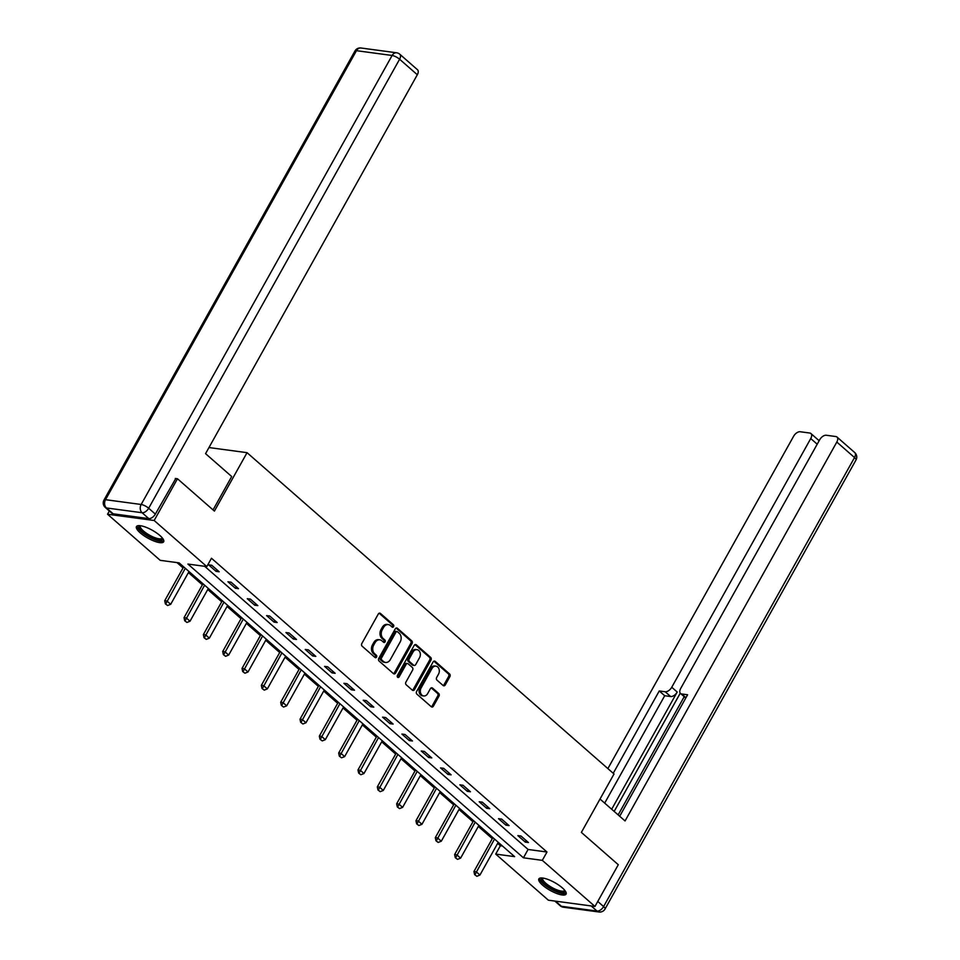 <?xml version="1.0" encoding="UTF-8"?>
<svg xmlns="http://www.w3.org/2000/svg" width="960" height="960" viewBox="0 0 960 960"><rect width="100%" height="100%" fill="white"/><g stroke="black" fill="none" stroke-linecap="round" stroke-linejoin="round"><path stroke-width="1.44" d="M393.576 626.64A1.368 1.056 97.7 0 0 393.372 624.744L380.448 613.428A1.956 1.512 97.7 0 0 378.312 614.004L361.836 643.488A1.956 1.512 97.7 0 0 362.136 646.2L375.048 657.504A1.368 1.056 97.7 0 0 376.332 655.212L374.664 653.748A6.276 4.848 97.7 0 1 373.704 645.096L375.072 642.648A6.276 4.848 97.7 0 1 379.8 639.828A6.276 4.848 97.7 0 1 381.9 640.812L383.568 642.276A1.368 1.056 97.7 0 0 384.852 639.984L383.184 638.52A6.276 4.848 97.7 0 1 382.212 629.868L383.592 627.408A6.276 4.848 97.7 0 1 388.32 624.6A6.276 4.848 97.7 0 1 390.408 625.572L392.088 627.036A1.368 1.056 97.7 0 0 393.576 626.64M391.932 626.904A1.368 1.056 97.7 0 0 392.112 624.576L379.188 613.26A1.956 1.512 97.7 0 0 379.14 613.224M374.904 657.384A1.368 1.056 97.7 0 0 375.072 655.044L373.404 653.58L374.664 653.748M383.424 642.144A1.368 1.056 97.7 0 0 383.592 639.804L381.924 638.34L383.184 638.52M542.64 885.192A15.588 4.512 29.2 0 1 538.86 878.904A15.588 4.512 29.2 0 1 548.28 879.564A15.588 4.512 29.2 0 1 562.296 887.832A15.588 4.512 29.2 0 1 566.064 894.108A15.588 4.512 29.2 0 1 556.644 893.46A15.588 4.512 29.2 0 1 542.64 885.192M140.244 532.86A15.588 4.512 29.2 0 1 136.464 526.572A15.588 4.512 29.2 0 1 145.884 527.232A15.588 4.512 29.2 0 1 159.888 535.5A15.588 4.512 29.2 0 1 163.668 541.776A15.588 4.512 29.2 0 1 154.248 541.128A15.588 4.512 29.2 0 1 140.244 532.86M443.124 685.512A1.956 1.512 97.7 0 0 445.26 684.936L449.88 676.668A1.956 1.512 97.7 0 0 449.58 673.956L435.228 661.392A1.956 1.512 97.7 0 0 433.104 661.968L416.616 691.464A1.956 1.512 97.7 0 0 416.916 694.164L431.268 706.728A1.956 1.512 97.7 0 0 433.404 706.152L438.984 696.156A1.956 1.512 97.7 0 0 438.684 693.456L432.54 688.08A1.956 1.512 97.7 0 0 430.416 688.656L427.644 693.612A5.244 4.044 97.7 0 1 423.684 695.964A5.244 4.044 97.7 0 1 421.14 687.912L431.988 668.496A5.244 4.044 97.7 0 1 435.936 666.144A5.244 4.044 97.7 0 1 438.492 674.196L436.68 677.436A1.956 1.512 97.7 0 0 436.98 680.136L443.124 685.512M175.272 478.464L177.48 478.764L214.404 511.092L247.056 452.676L614.028 773.976L581.376 832.404L618.288 864.72L594.972 906.456L548.364 900.192L495.72 854.088L514.608 856.632L179.112 562.872L160.212 560.34L107.556 514.236L154.164 520.5L206.82 566.592L187.92 564.06L523.428 857.808L542.316 860.352L594.972 906.456M177.48 478.764L154.164 520.5M204.696 566.316L528.084 849.468L546.984 852.012L211.476 558.252L206.82 566.592M546.984 852.012L542.316 860.352M412.056 643.548A1.956 1.512 97.7 0 0 411.756 640.848L397.416 628.284A1.956 1.512 97.7 0 0 395.28 628.86L378.792 658.344A1.956 1.512 97.7 0 0 379.092 661.056L393.444 673.62A1.956 1.512 97.7 0 0 395.58 673.044L412.056 643.548L410.796 643.38A1.956 1.512 97.7 0 0 410.496 640.68L396.156 628.116A1.956 1.512 97.7 0 0 396.096 628.068M416.316 644.844L430.668 657.408A1.956 1.512 97.7 0 1 430.968 660.108L414.492 689.604A1.956 1.512 97.7 0 1 412.356 690.168L406.212 684.792A1.956 1.512 97.7 0 1 405.912 682.092L412.596 670.128A1.956 1.512 97.7 0 0 412.296 667.428L408.228 663.864A1.956 1.512 97.7 0 0 406.092 664.44L399.132 676.884A1.368 1.056 97.7 0 1 397.428 675.396L414.192 645.408A1.956 1.512 97.7 0 1 416.316 644.844L415.056 644.676L429.408 657.24L430.668 657.408M247.056 452.676L208.968 447.552M208.62 564.84L216.048 571.356L219.192 571.776L211.764 565.272L208.62 564.84M227.94 581.772L235.38 588.276L238.524 588.696L231.096 582.192L227.94 581.772M247.272 598.692L254.7 605.196L257.856 605.628L250.416 599.112L247.272 598.692M266.592 615.612L274.032 622.116L277.176 622.548L269.748 616.032L266.592 615.612M285.924 632.532L293.352 639.048L296.508 639.468L289.068 632.964L285.924 632.532M305.256 649.452L312.684 655.968L315.828 656.388L308.4 649.884L305.256 649.452M324.576 666.384L332.016 672.888L335.16 673.308L327.732 666.804L324.576 666.384M343.908 683.304L351.336 689.808L354.492 690.228L347.052 683.724L343.908 683.304M363.228 700.224L370.668 706.728L373.812 707.16L366.384 700.644L363.228 700.224M382.56 717.144L389.988 723.66L393.144 724.08L385.704 717.576L382.56 717.144M401.892 734.064L409.32 740.58L412.464 741L405.036 734.496L401.892 734.064M421.212 750.996L428.652 757.5L431.796 757.92L424.368 751.416L421.212 750.996M440.544 767.916L447.972 774.42L451.128 774.84L443.688 768.336L440.544 767.916M459.864 784.836L467.304 791.34L470.448 791.772L463.02 785.256L459.864 784.836M479.196 801.756L486.636 808.272L489.78 808.692L482.34 802.176L479.196 801.756M498.528 818.676L505.956 825.192L509.112 825.612L501.672 819.108L498.528 818.676M517.848 835.608L525.288 842.112L528.432 842.532L521.004 836.028L517.848 835.608M176.988 562.584L183.06 567.912M188.412 572.604L202.392 584.832M207.744 589.524L221.712 601.752M227.076 606.444L241.044 618.684M246.396 623.364L260.376 635.604M265.728 640.284L279.696 652.524M285.048 657.216L299.028 669.444M304.38 674.136L318.348 686.364M323.712 691.056L337.68 703.296M343.032 707.976L357.012 720.216M362.364 724.896L376.332 737.136M381.684 741.816L395.664 754.056M401.016 758.748L414.984 770.976M420.348 775.668L434.316 787.896M439.668 792.588L453.648 804.828M459 809.508L472.968 821.748M478.32 826.428L492.3 838.668M497.652 843.36L500.376 845.748L502.5 846.024M109.356 511.008L107.556 514.236M500.376 845.748L495.72 854.088M528.084 849.468L523.428 857.808M216.048 571.356L216.924 569.784M235.38 588.276L236.256 586.704M254.7 605.196L255.576 603.636M274.032 622.116L274.908 620.556M293.352 639.048L294.228 637.476M312.684 655.968L313.56 654.396M332.016 672.888L332.892 671.316M351.336 689.808L352.212 688.248M370.668 706.728L371.544 705.168M389.988 723.66L390.864 722.088M409.32 740.58L410.196 739.008M428.652 757.5L429.528 755.928M447.972 774.42L448.848 772.86M467.304 791.34L468.18 789.78M486.636 808.272L487.5 806.7M505.956 825.192L506.832 823.62M525.288 842.112L526.164 840.54M388.32 624.6L387.06 624.42A6.276 4.848 97.7 0 0 382.332 627.24L383.592 627.408M381.924 638.34A6.276 4.848 97.7 0 1 380.952 629.7L382.332 627.24M379.8 639.828L378.54 639.66A6.276 4.848 97.7 0 0 373.812 642.48L375.072 642.648M373.404 653.58A6.276 4.848 97.7 0 1 372.444 644.928L373.812 642.48M393.492 673.656A1.956 1.512 97.7 0 0 394.32 672.876L410.796 643.38M397.464 631.752A1.368 1.056 97.7 0 0 395.976 632.148L381.504 658.032A1.368 1.056 97.7 0 0 381.72 659.928L383.484 661.476A6.276 4.848 97.7 0 0 385.572 662.448A6.276 4.848 97.7 0 0 390.3 659.64L400.188 641.94A6.276 4.848 97.7 0 0 399.228 633.288L397.464 631.752M396.204 631.584A1.368 1.056 97.7 0 0 394.716 631.98L395.976 632.148M385.572 662.448L384.312 662.28A6.276 4.848 97.7 0 1 382.224 661.308L380.46 659.76A1.368 1.056 97.7 0 1 380.244 657.864L394.716 631.98M412.404 690.216A1.956 1.512 97.7 0 0 413.232 689.424L429.708 659.94A1.956 1.512 97.7 0 0 429.408 657.24M407.568 663.552L406.308 663.384A1.956 1.512 97.7 0 0 404.832 664.26L397.872 676.716L399.132 676.884M419.532 657.72A5.244 4.044 97.7 0 0 416.976 649.668A5.244 4.044 97.7 0 0 413.028 652.02L409.212 658.86A1.956 1.512 97.7 0 0 409.512 661.572L413.58 665.136A1.956 1.512 97.7 0 0 415.716 664.56L419.532 657.72M416.976 649.668L415.716 649.5A5.244 4.044 97.7 0 0 411.768 651.852L413.028 652.02M414.24 665.436L412.98 665.268A1.956 1.512 97.7 0 1 412.32 664.968L408.252 661.404A1.956 1.512 97.7 0 1 407.952 658.692L411.768 651.852M435.936 666.144L434.676 665.976A5.244 4.044 97.7 0 0 430.728 668.328L431.988 668.496M423.684 695.964L422.424 695.796A5.244 4.044 97.7 0 1 419.88 687.744L430.728 668.328M431.316 706.764A1.956 1.512 97.7 0 0 432.144 705.984L437.724 695.988A1.956 1.512 97.7 0 0 437.424 693.288L431.28 687.912A1.956 1.512 97.7 0 0 431.232 687.876M443.172 685.548A1.956 1.512 97.7 0 0 444 684.768L448.62 676.5A1.956 1.512 97.7 0 0 448.32 673.788L433.968 661.224A1.956 1.512 97.7 0 0 433.92 661.188M183.648 566.856L164.712 600.732L166.98 601.044L170.7 604.296L189.012 571.536M165.372 603.852L167.616 605.52L165.372 603.852L164.712 600.732M185.292 568.284L165.756 603.9M170.7 604.296L167.616 605.52M162.708 538.452A13.488 3.912 29.2 0 1 147.624 535.512A13.488 3.912 29.2 0 1 139.8 525.648M140.508 525.732A12.492 3.624 -150.8 0 0 140.376 525.912A12.492 3.624 -150.8 0 0 148.332 534.48A12.492 3.624 -150.8 0 0 162.18 538.104A12.492 3.624 -150.8 0 0 162.264 537.888M137.124 525.972A15.48 4.488 -150.8 0 0 147.156 535.908A15.48 4.488 -150.8 0 0 163.836 540.9M565.104 890.784A13.488 3.912 29.2 0 1 550.032 887.844A13.488 3.912 29.2 0 1 542.208 877.98M542.916 878.064A12.492 3.624 -150.8 0 0 542.784 878.244A12.492 3.624 -150.8 0 0 550.74 886.812A12.492 3.624 -150.8 0 0 564.576 890.436A12.492 3.624 -150.8 0 0 564.672 890.22M539.52 878.304A15.48 4.488 -150.8 0 0 549.564 888.24A15.48 4.488 -150.8 0 0 566.244 893.232M213.048 509.904L231.696 476.532L205.56 453.648L417.324 74.748L399.6 59.232L148.668 508.236L155.352 514.104L175.776 478.536M113.136 513.804L148.776 518.604L142.092 512.736L106.44 507.948L113.136 513.804A5.988 3.396 131.2 0 1 111.984 513.312L105.288 507.456A5.988 3.396 -48.8 0 0 106.44 507.948A5.988 4.62 97.7 0 1 105.528 499.692L141.168 504.48L392.112 55.476L356.46 50.688L105.528 499.692A5.988 1.74 -150.8 0 0 104.004 500.016A5.988 5.988 0 0 0 105.288 507.456M360.984 48A5.988 5.988 0 0 0 354.948 51.012A5.988 1.74 -150.8 0 1 356.46 50.688A5.988 4.62 -82.3 0 1 360.984 48L396.624 52.788A5.988 4.62 97.7 0 0 392.112 55.476A5.988 1.74 -150.8 0 1 399.6 59.232A5.988 3.396 -48.8 0 0 399.768 54.216L417.492 69.732A5.988 3.396 131.2 0 1 417.324 74.748M155.352 514.104A5.988 3.396 131.2 0 1 148.776 518.604M600.024 799.032L625.056 820.956L836.82 442.056A5.988 3.396 -48.8 0 0 836.988 437.04A5.988 3.396 -48.8 0 0 835.836 436.536L826.272 435.252A5.988 3.396 -48.8 0 0 819.696 439.752L680.7 688.452A5.988 3.396 -48.8 0 0 680.52 693.468A5.988 3.396 -48.8 0 0 681.672 693.972L685.944 697.716M619.692 816.252L687.6 694.764L681.672 693.972M817.2 444.204L810.744 438.552A5.988 3.396 -48.8 0 0 810.924 433.536A5.988 3.396 -48.8 0 0 809.772 433.032L800.196 431.748A5.988 3.396 -48.8 0 0 793.62 436.248L607.872 768.6M819.432 440.208L818.388 440.064M665.172 691.752A5.988 3.396 -48.8 0 0 671.748 687.252L677.208 692.028A5.988 3.396 131.2 0 1 670.632 696.528L665.172 691.752L659.256 690.96L613.236 773.292M810.744 438.552L671.748 687.252M618.144 814.896L684.204 696.696M677.208 692.028L611.688 809.244M680.256 693.18L614.172 811.416M810.924 433.536L818.844 440.472A5.988 3.396 131.2 0 1 819.12 440.772M670.632 696.528L664.704 695.736L604.692 803.112M664.704 695.736L659.256 690.96M202.98 583.776L184.044 617.664L186.312 617.964L190.032 621.216L208.332 588.468M184.704 620.772L186.936 622.452L184.704 620.772L184.044 617.664M204.612 585.204L185.088 620.82M190.032 621.216L186.936 622.452M222.312 600.696L203.376 634.584L205.644 634.884L209.352 638.136L227.664 605.388M204.036 637.692L206.268 639.372L204.036 637.692L203.376 634.584M223.944 602.136L204.408 637.74M209.352 638.136L206.268 639.372M241.632 617.616L222.696 651.504L224.964 651.804L228.684 655.068L246.984 622.308M223.356 654.612L225.6 656.292L223.356 654.612L222.696 651.504M243.276 619.056L223.74 654.66M228.684 655.068L225.6 656.292M260.964 634.548L242.028 668.424L244.296 668.736L248.004 671.988L266.316 639.228M242.688 671.532L244.92 673.212L242.688 671.532L242.028 668.424M262.596 635.976L243.06 671.592M248.004 671.988L244.92 673.212M280.284 651.468L261.348 685.344L263.616 685.656L267.336 688.908L285.648 656.148M262.02 688.464L264.252 690.132L262.02 688.464L261.348 685.344M281.928 652.896L262.392 688.512M267.336 688.908L264.252 690.132M299.616 668.388L280.68 702.276L282.948 702.576L286.668 705.828L304.968 673.08M281.34 705.384L283.572 707.064L281.34 705.384L280.68 702.276M301.248 669.816L281.724 705.432M286.668 705.828L283.572 707.064M318.948 685.308L300.012 719.196L302.28 719.496L305.988 722.748L324.3 690M300.672 722.304L302.904 723.984L300.672 722.304L300.012 719.196M320.58 686.748L301.044 722.352M305.988 722.748L302.904 723.984M338.268 702.228L319.332 736.116L321.6 736.416L325.32 739.68L343.62 706.92M319.992 739.224L322.236 740.904L319.992 739.224L319.332 736.116M339.912 703.668L320.376 739.272M325.32 739.68L322.236 740.904M357.6 719.16L338.664 753.036L340.932 753.348L344.64 756.6L362.952 723.84M339.324 756.144L341.556 757.824L339.324 756.144L338.664 753.036M359.232 720.588L339.696 756.204M344.64 756.6L341.556 757.824M376.92 736.08L357.984 769.956L360.252 770.268L363.972 773.52L382.284 740.76M358.656 773.076L360.888 774.744L358.656 773.076L357.984 769.956M378.564 737.508L359.028 773.124M363.972 773.52L360.888 774.744M396.252 753L377.316 786.888L379.584 787.188L383.304 790.44L401.604 757.692M377.976 789.996L380.208 791.676L377.976 789.996L377.316 786.888M397.884 754.428L378.36 790.044M383.304 790.44L380.208 791.676M415.584 769.92L396.648 803.808L398.916 804.108L402.624 807.36L420.936 774.612M397.308 806.916L399.54 808.596L397.308 806.916L396.648 803.808M417.216 771.36L397.68 806.964M402.624 807.36L399.54 808.596M434.904 786.84L415.968 820.728L418.236 821.028L421.956 824.292L440.256 791.532M416.628 823.836L418.872 825.516L416.628 823.836L415.968 820.728M436.548 788.28L417.012 823.884M421.956 824.292L418.872 825.516M454.236 803.772L435.3 837.648L437.568 837.96L441.288 841.212L459.588 808.452M435.96 840.756L438.192 842.436L435.96 840.756L435.3 837.648M455.868 805.2L436.332 840.816M441.288 841.212L438.192 842.436M473.556 820.692L454.62 854.568L456.888 854.88L460.608 858.132L478.92 825.372M455.292 857.688L457.524 859.356L455.292 857.688L454.62 854.568M475.2 822.12L455.664 857.736M460.608 858.132L457.524 859.356M492.888 837.612L473.952 871.5L476.22 871.8L479.94 875.052L498.24 842.304M474.612 874.608L476.856 876.288L474.612 874.608L473.952 871.5M494.52 839.04L474.996 874.656M479.94 875.052L476.856 876.288M392.112 624.576L393.372 624.744M375.072 655.044L376.332 655.212M383.592 639.804L384.852 639.984M380.952 629.7L382.212 629.868M372.444 644.928L373.704 645.096M379.188 613.26L380.448 613.428M394.32 672.876L395.58 673.044M396.156 628.116L397.416 628.284M410.496 640.68L411.756 640.848M380.244 657.864L381.504 658.032M380.46 659.76L381.72 659.928M382.224 661.308L383.484 661.476M429.708 659.94L430.968 660.108M413.232 689.424L414.492 689.604M404.832 664.26L406.092 664.44M407.952 658.692L409.212 658.86M408.252 661.404L409.512 661.572M412.32 664.968L413.58 665.136M419.88 687.744L421.14 687.912M431.28 687.912L432.54 688.08M437.424 693.288L438.684 693.456M437.724 695.988L438.984 696.156M432.144 705.984L433.404 706.152M433.968 661.224L435.228 661.392M448.32 673.788L449.58 673.956M448.62 676.5L449.88 676.668M444 684.768L445.26 684.936M148.668 508.236A5.988 1.74 -150.8 0 0 141.168 504.48A5.988 4.62 -82.3 0 0 142.092 512.736A5.988 3.396 -48.8 0 0 148.668 508.236M555.528 901.152L561.372 906.276L597.024 911.064L591.168 905.94M597.768 901.464L603.6 906.564L854.532 457.56L836.82 442.056M854.712 452.544A5.988 3.396 131.2 0 1 854.532 457.56A5.988 1.74 -150.8 0 1 855.996 459.984A5.988 5.988 0 0 0 854.712 452.544L836.988 437.04M603.6 906.564A5.988 3.396 131.2 0 1 597.024 911.064A5.988 4.62 -82.3 0 0 599.016 912A5.988 5.988 0 0 0 605.052 908.988A5.988 1.74 -150.8 0 0 603.6 906.564M561.372 906.276A5.988 3.396 131.2 0 1 560.232 905.784A5.988 5.988 0 0 0 563.376 907.212A5.988 4.62 97.7 0 1 561.372 906.276M395.748 631.368L397.008 631.536M399.768 54.216A5.988 5.988 0 0 0 396.624 52.788M354.948 51.012L104.004 500.016M855.996 459.984L605.052 908.988M554.844 901.068L560.232 905.784M599.016 912L563.376 907.212M685.752 698.052L680.52 693.468"/></g></svg>
